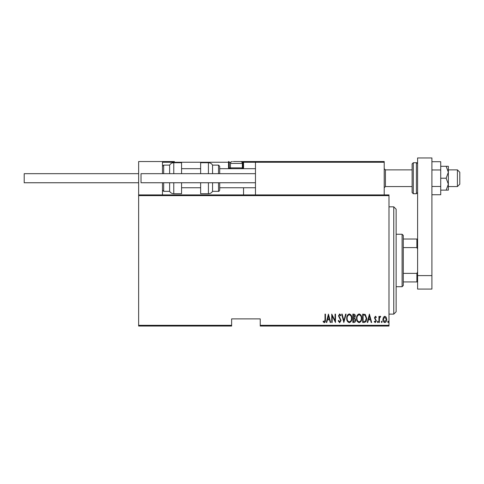 <?xml version="1.0" encoding="UTF-8"?>
<svg xmlns="http://www.w3.org/2000/svg" width="484" height="484" viewBox="0 0 484 484"><rect width="100%" height="100%" fill="white"/><g stroke="black" fill="none" stroke-linecap="round" stroke-linejoin="round"><path stroke-width="0.73" d="M388.991 325.327L388.991 326.047L260.241 326.047L260.241 325.327L388.991 325.327L388.991 195.627L138.642 195.627L138.642 194.913L388.991 194.913L388.991 195.627M138.642 325.327L231.63 325.327L231.63 326.047L138.642 326.047L138.642 195.627M383.401 317.274L384.816 316.264L386.232 317.268L386.74 319.434C386.831 321.037 386.19 322.084 384.816 322.574C383.443 322.084 382.802 321.037 382.892 319.434L383.401 317.274M378.93 322.465L378.93 316.373L379.359 316.373L379.359 317.268L380.327 316.264L380.751 316.469L379.45 318.327L379.359 322.465L378.93 322.465M375.396 316.264L376.364 317.129L376.062 317.655L375.378 317.014L374.864 317.831L376.364 320.813L375.281 322.574L374.223 321.751L374.519 321.182L375.269 321.824L375.935 320.844L374.441 317.861L375.396 316.264M364.204 322.465L362.667 322.465L362.667 314.122L365.245 314.425L366.733 318.399C366.939 320.596 366.092 321.951 364.204 322.465M352.83 322.465L352.83 314.122L353.762 314.122C354.851 314.304 355.359 314.993 355.286 316.191L354.736 317.964L355.716 320.099C355.788 321.358 355.262 322.15 354.149 322.465L352.83 322.465M343.84 322.465L341.698 314.122L342.17 314.122L343.894 320.862L345.618 314.122L346.084 314.122L343.84 322.465M332.181 322.465L331.752 322.465L331.752 314.122L335.067 320.698L335.067 314.122L335.497 314.122L335.497 322.465L332.181 315.907L332.181 322.465M325.012 319.676L325.012 314.122L325.442 314.122L325.442 319.761C325.69 321.122 325.302 322.096 324.28 322.683L323.088 321.721L323.348 321.08L324.316 321.824L325.012 319.676M260.241 325.327L260.241 318.889L231.63 318.889L231.63 325.327M328.436 314.122L330.681 322.465L330.215 322.465L329.531 319.791L327.444 319.791L326.76 322.465L326.295 322.465L328.436 314.122M339.659 322.683L338.171 320.856L338.588 320.438L339.665 321.824L340.633 320.414L338.491 315.858L339.671 313.91L340.954 315.32L340.548 315.834L339.617 314.763L338.921 315.822L341.057 320.426L339.659 322.683M346.732 318.333C346.586 316.143 347.427 314.673 349.266 313.91C351.148 314.618 352.013 316.082 351.862 318.291C352.007 320.481 351.154 321.945 349.303 322.683C347.451 321.963 346.592 320.517 346.732 318.333M356.569 318.333C356.424 316.143 357.271 314.673 359.11 313.91C360.991 314.618 361.857 316.082 361.705 318.291C361.851 320.481 360.997 321.945 359.146 322.683C357.295 321.963 356.436 320.517 356.569 318.333M369.407 314.122L371.658 322.465L371.192 322.465L370.502 319.791L368.421 319.791L367.737 322.465L367.271 322.465L369.407 314.122M377.326 321.878L377.756 321.182L378.185 321.878L377.756 322.574L377.326 321.878M381.283 321.878L381.713 321.182L382.142 321.878L381.713 322.574L381.283 321.878M387.702 321.878L388.132 321.182L388.561 321.878L388.132 322.574L387.702 321.878M329.314 318.938L328.491 315.731L327.668 318.938L329.314 318.938M351.438 318.291C351.541 316.512 350.821 315.332 349.285 314.763C347.76 315.356 347.046 316.542 347.155 318.327C347.058 320.099 347.766 321.267 349.285 321.824C350.833 321.267 351.547 320.087 351.438 318.291M353.84 314.981L353.253 314.981L353.253 317.655L354.863 316.203L353.84 314.981M353.544 318.508L353.253 321.612L353.889 321.612L355.286 320.099L354.439 318.611L353.544 318.508M361.282 318.291C361.385 316.512 360.665 315.332 359.128 314.763C357.603 315.356 356.889 316.542 356.998 318.327C356.896 320.099 357.609 321.267 359.128 321.824C360.677 321.267 361.391 320.087 361.282 318.291M363.097 314.981L363.097 321.612L365.105 321.4L366.309 318.399L364.99 315.211L363.097 314.981M370.284 318.938L369.461 315.731L368.639 318.938L370.284 318.938M386.311 319.44L384.816 317.014L383.316 319.44L384.816 321.824L386.311 319.44M393.758 206.831L396.142 209.215L396.142 311.738L393.758 314.122L393.758 206.831L388.991 206.831M402.101 234.25L403.293 235.442L403.293 285.512L402.101 286.703L402.101 234.25L396.142 234.25M403.293 239.017L417.601 239.017M403.293 273.375L416.881 273.375L417.601 271.923M417.601 249.036L416.881 247.584L416.881 239.017M403.293 247.584L416.881 247.584M417.601 281.936L416.881 281.936L416.881 273.375M403.293 281.936L416.881 281.936M256.187 161.535L255.473 162.249L256.187 161.535L383.503 161.535L384.217 162.249L384.217 161.535L360.38 161.535M138.642 194.913L138.642 161.535L162.485 161.535L162.485 173.689M162.485 182.752L162.485 194.913M457.416 169.878L459.8 172.262L459.8 184.18L457.416 186.564L457.416 169.878L448.353 169.878M412.114 169.878L412.114 178.221L412.114 163.919L412.114 169.878L385.409 169.878L385.409 186.564L384.217 187.756M171.306 161.535L164.155 161.535M383.503 161.535L384.217 162.249L243.549 162.249L243.549 168.686L243.549 167.972L242.835 167.972L242.835 162.249L241.939 162.249M243.549 187.756L243.549 194.913M162.485 161.535L174.409 161.535M233.3 161.535L266.678 161.535L242.835 161.535L243.549 162.249A0.714 0.714 0 0 0 242.835 161.535L242.835 162.249L243.549 162.249M230.856 162.249L229.247 162.249L229.247 167.972L230.529 167.972M163.199 161.535L162.485 162.249L163.199 161.535M229.96 168.686A0.714 0.714 0 0 1 229.247 167.972A0.714 0.714 0 0 0 229.96 168.686A0.714 0.714 0 0 1 229.247 167.972L228.527 167.972A1.428 1.428 0 0 0 228.72 168.686M228.527 167.972L228.527 162.249L229.247 162.249A0.714 0.714 0 0 0 228.527 161.535A0.714 0.714 0 0 1 229.247 162.249A0.714 0.714 0 0 0 228.527 161.535L228.527 162.249L162.485 162.249M255.473 162.249L255.473 194.913M384.217 162.249L384.217 194.913M241.546 168.686L242.357 167.875L242.357 163.441L230.438 163.441A1.906 1.906 0 0 1 232.344 161.535M231.249 168.686L230.438 167.875L242.357 167.875M240.451 161.535A1.906 1.906 0 0 1 242.357 163.441M230.438 167.875L230.438 163.441M169.636 173.689L169.636 165.111C170.592 163.58 171.965 162.781 173.768 162.727L173.768 173.689M181.561 173.689L181.561 162.727L173.768 162.727M173.768 182.752L173.768 193.721L181.561 193.721L181.561 182.752M163.677 182.752L163.677 191.337L169.636 191.337L169.636 182.752M208.422 173.689L208.422 162.727C210.225 162.781 211.605 163.58 212.555 165.111L212.555 173.689M218.514 173.689L218.514 165.111L219.706 166.302L219.706 173.689M208.422 162.727L200.636 162.727L200.636 173.689M200.636 182.752L200.636 193.721L208.422 193.721L208.422 182.752M212.555 182.752L212.555 191.337L218.514 191.337L218.514 182.752M219.706 182.752L219.706 190.145C219.173 191.192 218.774 191.591 218.514 191.337M138.642 182.752L24.2 182.752L24.2 173.689L138.642 173.689M255.473 182.752L141.025 182.752L141.025 173.689L255.473 173.689M417.601 275.596L417.601 157.953L431.903 157.953L431.903 289.087L417.601 289.087L417.601 275.596L431.903 275.596M412.114 178.221L412.114 192.529L412.114 178.221M446.157 166.302L448.353 172.262L448.353 166.302L440.724 166.302M446.157 178.221L448.353 184.18L448.353 172.262L446.157 178.221L440.724 178.221M446.157 190.145L448.353 190.145L448.353 184.18L446.157 190.145L440.724 190.145M431.903 169.963L440.724 169.963L440.724 161.704L431.903 161.704M440.724 169.963L440.724 186.479L431.903 186.479M440.724 186.479L440.724 194.737L431.903 194.737M242.26 167.972L242.835 167.972L242.835 168.686M162.485 166.302L163.677 165.111L163.677 173.689M416.409 162.727L413.306 162.727L413.306 193.721L416.409 193.721L416.409 162.727C416.676 162.473 417.069 162.872 417.601 163.919M393.758 314.122L388.991 314.122M402.101 286.703L396.142 286.703M457.416 186.564L448.353 186.564M412.114 186.564L385.409 186.564M181.561 187.756L200.636 187.756M219.706 187.756L255.473 187.756M181.561 168.686L200.636 168.686M219.706 168.686L255.473 168.686M385.409 169.878L384.217 168.686M163.677 165.111L169.636 165.111M163.677 191.337L162.485 190.145M173.768 193.721C171.965 193.661 170.592 192.868 169.636 191.337M218.514 165.111L212.555 165.111M208.422 193.721C210.225 193.661 211.605 192.868 212.555 191.337M413.306 162.727L412.114 163.919M413.306 193.721L412.114 192.529M416.409 193.721L417.601 192.529"/></g></svg>
